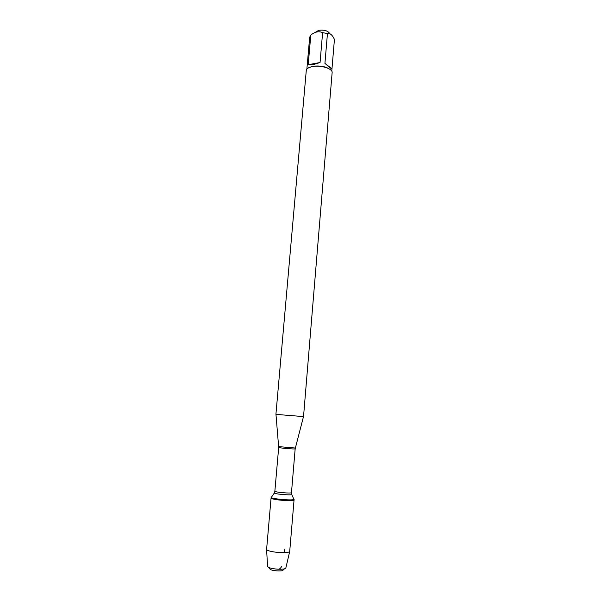 <?xml version="1.0" encoding="UTF-8"?>
<svg xmlns="http://www.w3.org/2000/svg" width="601" height="601" viewBox="0 0 601 601"><rect width="100%" height="100%" fill="white"/><g stroke="black" fill="none" stroke-linecap="round" stroke-linejoin="round"><path stroke-width="0.9" d="M294.114 499.251C294.603 500.964 270.36 498.883 271.134 497.282L271.066 498.049C270.292 499.664 294.535 501.745 294.054 500.017C294.37 501.039 283.221 500.776 276.099 499.574C272.816 499.018 271.134 498.514 271.066 498.049L266.589 549.524C266.897 550.208 268.564 550.869 271.592 551.508C278.443 552.98 289.291 552.965 289.705 551.508L294.114 499.251M282.057 414.878L303.528 416.591L332.165 72.195C332.03 68.356 320.265 64.961 312.385 66.568C308.944 67.244 306.923 68.379 306.322 69.979L275.927 414.224L282.057 414.878M315.382 32.289L318.733 30.305C324.337 29.719 327.973 30.786 329.656 33.513M324.923 63.368C329.378 67.327 331.729 69.153 331.977 68.845L324.923 63.368L327.455 33.543C329.558 32.995 331.549 34.302 333.427 37.465L334.434 39.373L331.977 68.814M307.088 66.613L309.68 37.187L310.807 35.098C314.932 31.755 318.868 30.944 322.617 32.664L327.455 33.543M308.208 64.69L312.828 64.78L320.063 62.519L308.208 64.69L310.807 35.098M320.063 62.519L322.617 32.664M330.873 70.084C326.726 66.658 320.671 65.389 312.7 66.275L307.96 68.116M267.595 566.488L268.88 567.584L271.539 568.366C276.543 569.32 280.817 569.5 284.371 568.914L285.828 568.05M283.492 569.733L282.47 570.68C279.713 571.138 276.392 570.995 272.516 570.259L270.45 569.65L269.609 568.538M277.602 569.177C279.195 569.5 280.592 568.523 281.779 566.225M284.018 552.62L284.581 549.186M278.691 446.618L295.286 448.038M303.497 416.598L295.166 448.842C295.557 449.42 278.195 447.933 278.684 447.429L274.867 491.167C274.334 492.249 291.823 493.752 291.477 492.595L291.515 494.135C295.234 495.968 270.593 493.849 274.567 492.685L274.867 491.167M278.684 447.429L275.957 414.232M295.166 448.842L291.477 492.595M274.311 493.045L271.577 496.974M291.703 494.54L293.731 498.875M331.79 71.166L331.977 68.845M306.878 69.025L309.688 37.127M285.783 568.23L289.705 551.508M267.603 566.668L266.589 549.524M282.47 570.68L284.371 568.914M270.45 569.65L268.88 567.584"/></g></svg>
